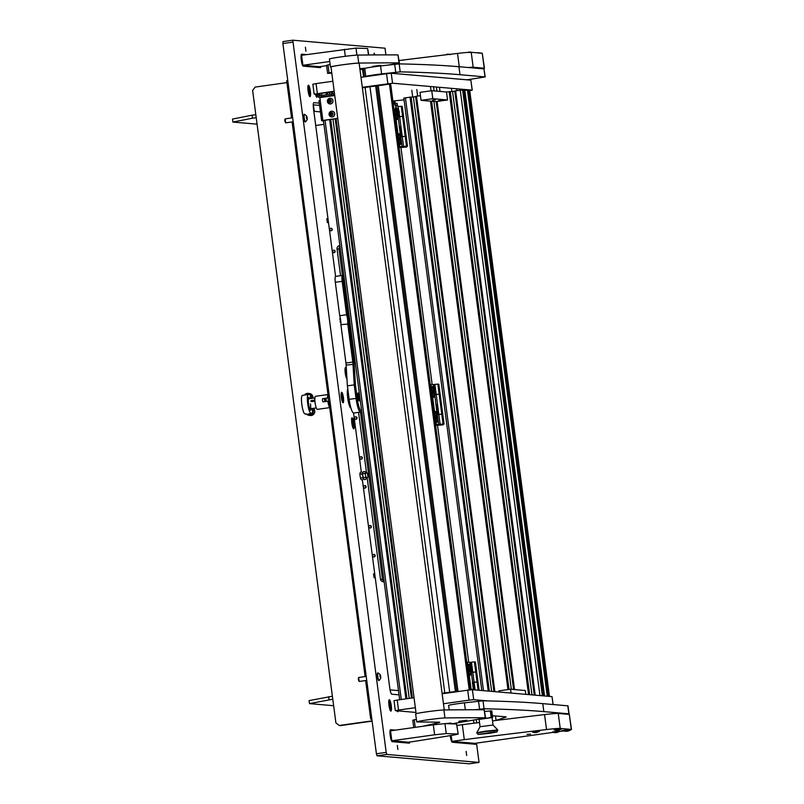 <?xml version="1.0" encoding="UTF-8"?>
<svg xmlns="http://www.w3.org/2000/svg" width="804" height="804" viewBox="0 0 804 804"><rect width="100%" height="100%" fill="white"/><g stroke="black" fill="none" stroke-linecap="round" stroke-linejoin="round"><path stroke-width="1.21" d="M341.7 392.292A5.286 1.015 82 0 0 341.66 392.302A5.286 1.015 82 0 0 341.368 397.558A5.286 1.015 82 0 0 343.077 402.774A5.286 1.015 82 0 0 343.127 402.774A5.286 1.015 82 0 0 343.408 397.508A5.286 1.015 82 0 0 341.7 392.292M374.835 54.933L374.202 53.134L374.041 54.933M305.399 47.155L305.952 51.245L305.399 47.155M397.327 745.419L397.879 749.509L397.327 745.419M466.129 751.398L466.682 755.489L466.129 751.398M339.941 318.434L340.484 322.424L339.941 318.434M326.806 218.678L327.349 222.668L326.806 218.678M373.558 573.795L374.101 577.785L373.558 573.795M315.5 94.309A5.779 1.105 82 0 0 316.665 97.163A5.779 1.105 82 0 0 316.846 97.244A5.779 1.105 82 0 0 317.449 94.48M397.035 710.806A5.779 1.105 82 0 0 397.568 711.64A5.779 1.105 82 0 0 397.749 711.721A5.779 1.105 82 0 0 398.221 710.907M346.343 368.433A5.779 1.105 82 0 0 345.63 367.508A5.779 1.105 82 0 0 345.378 367.649A5.779 1.105 82 0 0 345.177 372.523A5.779 1.105 82 0 0 346.564 378.332A20.14 3.849 82 0 1 346.866 378.222A20.14 3.849 82 0 1 346.936 378.222M351.78 417.909A5.779 1.105 82 0 0 351.941 423.859A5.779 1.105 82 0 0 353.519 428.743A5.779 1.105 82 0 0 353.7 428.823A5.779 1.105 82 0 0 354.222 424.643A5.779 1.105 82 0 0 352.835 418.16L352.293 418.11A20.14 3.849 82 0 1 351.78 417.909M308.465 85.204A5.779 1.105 82 0 0 308.213 85.345A5.779 1.105 82 0 0 308.123 91.083A5.779 1.105 82 0 0 309.791 96.57A5.779 1.105 82 0 0 309.972 96.651A5.779 1.105 82 0 0 310.344 91.023A5.779 1.105 82 0 0 308.465 85.204M389.357 699.681A5.779 1.105 82 0 0 389.116 699.822A5.779 1.105 82 0 0 389.015 705.55A5.779 1.105 82 0 0 390.684 711.037A5.779 1.105 82 0 0 390.865 711.118A5.779 1.105 82 0 0 391.236 705.5A5.779 1.105 82 0 0 389.357 699.681M376.403 753.77L282.897 43.537L283.008 41.577L292.787 40.2L386.191 752.393L386.845 754.423L479.053 762.423L469.255 763.8L377.056 755.8L376.403 753.77L386.191 752.393M319.58 105.394L313.248 104.842M362.373 479.918L389.779 688.113A6.04 1.156 -98 0 0 391.749 694.204L399.045 694.837M395.457 730.122L390.493 729.71M409.819 742.022A6.04 1.156 -98 0 1 409.316 743.157A6.04 1.156 -98 0 1 409.266 743.157L392.161 741.67A6.04 1.156 -98 0 1 390.201 735.58A6.04 1.156 -98 0 1 390.543 729.7A6.04 1.156 -98 0 1 390.593 729.7M306.525 54.602L301.651 54.18A6.04 1.156 -98 0 0 301.601 54.18A6.04 1.156 -98 0 0 301.269 60.069A6.04 1.156 -98 0 0 303.229 66.149L320.334 67.636A6.04 1.156 -98 0 0 320.384 67.636A6.04 1.156 -98 0 0 320.886 66.501M363.599 76.943A6.04 1.156 -98 0 1 363.287 75.013L362.624 70.028A6.04 1.156 -98 0 1 362.544 69.345M283.008 41.577L292.797 40.2L385.015 48.2L385.9 54.893M450.25 735.61L450.33 736.173A6.04 1.156 -98 0 0 452.29 742.253L476.671 744.373L479.053 762.423M473.476 720.082L473.888 723.218M353.559 413.025L361.308 471.837L362.825 472.742M347.77 388.704A10.07 1.93 82 0 0 347.941 399.638A10.07 1.93 82 0 0 350.956 408.141M319.288 103.143L313.872 102.671A6.04 1.156 -98 0 0 313.821 102.671A6.04 1.156 -98 0 0 313.48 108.56L335.58 276.405M476.068 744.323L475.918 743.197M351.569 418.211L352.835 418.16M305.932 54.682L301.42 54.29M319.982 67.606A6.04 1.156 82 0 0 320.293 66.581M408.914 743.127A6.04 1.156 82 0 0 409.236 742.102M394.875 730.203L390.362 729.811M286.917 82.621L255.18 87.073L252.637 90.48L335.901 722.907L339.228 725.479L340.414 725.59L372.111 721.138M287.772 80.541L286.666 80.691L291.571 117.937M371.82 718.947L370.714 719.108L365.639 680.546M365.116 676.556L328.987 402.131M328.263 396.653L292.093 121.937M370.714 719.108L371.85 719.208M372.071 720.876L339.228 725.479M332.786 699.229L309.48 703.611L309.078 700.616L332.394 696.234M390.071 689.943L390.824 692.787M398.482 690.596L390.442 689.902M333.64 705.711L309.48 703.611M328.635 696.756L329.037 699.751M252.466 118.198L232.909 122.057L232.517 119.062L252.074 115.203L252.466 118.198L256.225 117.675M232.909 122.057L257.069 124.158M313.419 104.862L314.274 111.344L320.434 111.877M255.823 114.681L252.074 115.203M398.231 113.515L398.643 116.701L403.548 116.349L398.161 116.771L397.538 113.515M397.99 106.63L398.905 111.103M399.136 112.872L402.251 136.509L406.171 136.298L400.583 136.7L398.161 116.771M398.312 106.59L401.246 106.289L406.502 146.187L403.568 146.489L402.251 136.509L401.276 136.65L399.96 126.68L399.276 126.771M401.246 106.289L402.231 106.369L404.864 126.318L407.487 146.278L406.502 146.187M406.522 147.082L399.367 147.564L406.522 147.082L406.442 146.479M403.879 126.238L404.864 126.318L403.879 126.238M398.925 141.032A5.437 1.035 82 0 0 400.181 144.398A5.437 1.035 82 0 0 400.342 144.469A5.437 1.035 82 0 0 400.693 139.172A5.437 1.035 82 0 0 398.925 133.695A5.437 1.035 82 0 0 398.694 133.826A5.437 1.035 82 0 0 398.382 136.961L399.638 146.479L398.895 146.559M395.065 113.284L395.638 116.098A5.437 1.035 82 0 0 396.895 119.454A5.437 1.035 82 0 0 397.065 119.535A5.437 1.035 82 0 0 397.307 113.495L397.799 113.535A1.407 1.387 -85 0 0 399.347 112.098A1.407 1.387 -85 0 0 398.08 110.731L397.508 110.681M403.176 146.68L405.568 146.449L403.176 146.68M399.015 147.403L407.487 146.278M403.568 146.489L402.1 146.69L400.784 136.72M402.1 146.69L399.638 146.479M397.266 111.083C398.663 111.746 398.673 112.409 397.287 113.083L397.447 112.892M397.166 110.691L396.533 110.6M395.638 116.098L398.382 136.961M394.844 101.063L395.116 103.163M400.985 147.705L432.16 384.493M437.557 425.517L468.732 662.305M476.269 719.59L476.702 722.866M330.153 402.452L329.369 402.563A3.176 0.603 -98 0 1 329.369 402.563A3.176 0.603 -98 0 1 329.338 402.563A3.176 0.603 -98 0 1 328.323 399.437A3.176 0.603 -98 0 1 328.484 396.282A3.176 0.603 -98 0 1 328.514 396.282M342.223 397.437L343.077 400.08L343.147 397.226L342.383 394.895L342.223 397.437M325.258 400.523A0.754 0.744 -85 0 0 325.218 399.015A0.754 0.744 -85 0 0 324.414 399.789A0.754 0.744 -85 0 0 325.258 400.523M324.896 399.92L325.761 400.563L326.364 399.709L325.57 399.065M328.193 397.9L322.535 398.694L322.444 400.261L322.987 401.879L328.635 401.085M342.001 400.704A3.226 0.613 82 0 0 342.202 400.814L343.177 400.673A3.226 0.613 82 0 0 343.358 397.538A3.226 0.613 82 0 0 342.283 394.292A3.226 0.613 82 0 0 342.102 397.427A3.226 0.613 82 0 0 343.177 400.673M342.283 394.292L341.308 394.432A3.226 0.613 82 0 0 341.147 394.593M342.665 397.779L342.213 397.276L342.755 397.196M350.031 407.146A8.563 1.638 82 0 0 350.413 407.306A8.563 1.638 82 0 0 350.675 407.136A8.563 1.638 82 0 1 350.413 407.306A8.563 1.638 82 0 1 350.031 407.146M350.614 406.935L349.961 407.025M359.458 396.975A4.03 0.774 82 0 0 358.112 392.915A4.03 0.774 82 0 0 357.88 396.834A4.03 0.774 82 0 0 359.227 400.894A4.03 0.774 82 0 0 359.458 396.975M359.79 396.673L360.021 398.442M361.659 410.874L361.026 411.738A13.598 2.603 -98 0 1 360.564 412.07A13.598 2.603 -98 0 1 356.021 398.372L354.242 384.885L347.388 385.85L346.132 365.046A6.04 1.156 82 0 0 345.941 363.006L340.886 324.625A6.04 1.156 82 0 0 339.71 315.711L335.308 282.264A6.04 1.156 -98 0 1 335.65 276.385A6.04 1.156 -98 0 1 335.7 276.375L342.454 275.43L339.017 249.15A3.025 2.965 95 0 1 340.012 246.466M339.71 315.711L346.564 314.746L342.162 281.299A6.04 1.156 -98 0 1 342.504 275.42A6.04 1.156 -98 0 1 342.554 275.42L343.841 275.531M355.438 384.945L354.242 384.885L352.986 364.081A6.04 1.156 82 0 0 352.795 362.041L347.74 323.67A6.04 1.156 82 0 0 346.564 314.746L347.68 314.203A7.045 1.347 -98 0 1 348.966 323.972L353.971 361.921A7.045 1.347 -98 0 1 354.202 364.302L355.438 384.945L357.197 398.251A12.593 2.402 82 0 0 361.649 410.824M343.941 276.305L343.66 276.274A5.035 0.965 82 0 0 343.338 281.179L347.68 314.203M347.388 385.85L349.167 399.337A13.598 2.603 82 0 0 353.71 413.025L360.564 412.07M348.966 323.972L340.886 324.625M327.992 394.543L315.459 396.302A6.593 1.256 82 0 0 314.856 400.09A6.593 1.256 82 0 0 314.917 401.025A6.593 1.256 82 0 0 316.766 408.955A6.593 1.256 82 0 0 317.299 409.367L329.71 407.628M328.002 394.633A6.593 1.256 82 0 0 327.57 397.98M327.851 401.196A6.593 1.256 82 0 0 329.489 407.176A6.593 1.256 82 0 0 329.68 407.417M328.002 401.176A5.789 1.105 82 0 0 329.439 406.422A5.789 1.105 82 0 0 329.57 406.603M328.102 395.447A5.789 1.105 82 0 0 327.751 397.96M314.917 401.025L310.997 401.578L314.937 401.327M310.997 401.578L310.937 400.643L314.856 400.09M347.981 390.362A8.563 1.638 82 0 0 347.298 392.201M310.746 413.035A9.336 1.779 -98 0 1 307.701 403.638A9.336 1.779 -98 0 1 308.314 394.553L310.274 394.724A6.543 6.422 -85 0 0 308.666 394.362L302.183 395.447A9.336 1.779 82 0 0 301.832 404.462A9.336 1.779 82 0 0 304.766 413.839A9.336 1.779 82 0 0 304.867 413.859A6.543 6.422 -85 0 0 310.746 413.035L312.706 413.206L312.093 408.512M304.766 413.839L308.455 414.392A6.543 6.422 -85 0 0 312.706 413.206M311.037 408.663A6.593 1.256 -98 0 1 310.183 410.231A6.593 1.256 -98 0 1 308.244 403.678A6.593 1.256 -98 0 1 308.384 397.417A6.593 1.256 -98 0 1 309.63 398.694M310.776 398.533L310.274 394.724M310.625 408.723L310.243 409.206C308.907 409.417 307.399 397.93 308.816 398.382L309.228 398.754M310.515 403.879A5.035 0.965 -98 0 1 310.223 408.774A5.035 0.965 -98 0 1 308.545 403.708A5.035 0.965 -98 0 1 308.826 398.804L314.877 397.96M305.198 394.231A4.03 3.95 95 0 1 307.982 393.377L309.359 393.498A4.03 3.95 95 0 1 312.897 398.231M307.982 393.377A4.03 3.95 95 0 1 311.449 398.442M313.339 408.342A4.03 3.95 95 0 1 310.505 415.487L309.128 415.366A4.03 3.95 95 0 1 306.706 414.231M312.264 408.492A4.03 3.95 95 0 1 309.128 415.366M396.442 105.565L397.377 105.344L395.658 105.183M397.317 105.324L397.055 103.334L394.794 103.133M394.422 112.51L395.256 112.53M394.895 111.615L395.045 112.851M396.322 105.545L395.668 105.234M397.005 110.711L398.211 110.952L397.427 111.063L398.211 110.952L397.578 113.485L396.503 113.394M395.719 113.354L396.553 113.394L397.216 110.862L396.181 110.6M394.513 113.213L395.638 113.344A1.407 1.387 -85 0 0 395.679 113.354L396.553 113.394M395.679 113.354A1.407 1.387 -85 0 0 397.186 111.907A1.407 1.387 -85 0 0 395.618 110.55L395.407 110.58M395.216 111.012L395.668 110.952A1.005 0.985 95 0 1 396.784 112.027A1.005 0.985 95 0 1 395.689 112.942L394.452 112.801M395.869 112.952L394.452 112.781M397.226 110.882L398.211 110.952M394.935 111.545L396.573 111.314M396.995 110.711L397.93 110.058L395.568 110.158M397.93 110.058L397.779 108.922L395.88 108.972M334.806 252.295A1.256 1.236 95 0 1 334.936 250.788M332.665 251.622A1.256 1.236 95 0 1 333.992 250.205A1.256 1.236 95 0 1 335.107 251.28A1.256 1.236 95 0 1 333.781 252.707A1.256 1.236 95 0 1 332.665 251.622M356.735 418.884A1.256 1.236 95 0 1 356.865 417.376M354.594 418.211A1.256 1.236 95 0 1 355.931 416.784A1.256 1.236 95 0 1 357.036 417.869A1.256 1.236 95 0 1 355.71 419.296A1.256 1.236 95 0 1 354.594 418.211M361.991 458.782A1.256 1.236 95 0 1 362.122 457.275M359.85 458.109A1.256 1.236 95 0 1 361.177 456.682A1.256 1.236 95 0 1 362.292 457.767A1.256 1.236 95 0 1 360.966 459.195A1.256 1.236 95 0 1 359.85 458.109M365.8 487.706A1.256 1.236 95 0 1 365.931 486.199M363.659 487.043A1.256 1.236 95 0 1 364.986 485.616A1.256 1.236 95 0 1 366.101 486.701A1.256 1.236 95 0 1 364.765 488.118A1.256 1.236 95 0 1 363.659 487.043M371.046 527.605A1.256 1.236 95 0 1 371.177 526.097M368.905 526.942A1.256 1.236 95 0 1 370.242 525.514A1.256 1.236 95 0 1 371.358 526.6A1.256 1.236 95 0 1 370.021 528.027A1.256 1.236 95 0 1 368.905 526.942M374.855 556.539A1.256 1.236 95 0 1 374.986 555.031M372.714 555.865A1.256 1.236 95 0 1 374.051 554.448A1.256 1.236 95 0 1 375.166 555.524A1.256 1.236 95 0 1 373.83 556.951A1.256 1.236 95 0 1 372.714 555.865M331.911 230.346A1.256 1.236 95 0 1 332.042 228.838M329.771 229.683A1.256 1.236 95 0 1 331.107 228.256A1.256 1.236 95 0 1 332.223 229.341A1.256 1.236 95 0 1 330.886 230.768A1.256 1.236 95 0 1 329.771 229.683M339.891 245.532L339.589 245.572A3.025 2.965 -85 0 0 337.047 248.979L340.564 275.692M367.096 477.174L380.513 579.161A3.025 2.965 -85 0 0 383.85 581.734L384.151 581.694M358.554 412.351L366.564 473.184M315.711 125.484L323.932 124.339M384.141 581.644A3.025 2.965 95 0 1 382.483 579.332L360.463 412.08M395.156 113.294A4.683 0.894 82 0 0 395.528 115.776M396.03 117.665A4.683 0.894 82 0 0 396.804 118.811A4.683 0.894 82 0 0 397.146 118.228A4.683 0.894 82 0 0 396.955 113.454M396.724 112.289A4.683 0.894 82 0 0 396.483 111.324M395.759 113.354L396.382 115.907L396.352 113.404M396.03 115.143L396.563 115.062M399.317 142.599A4.683 0.894 82 0 0 400.09 143.745A4.683 0.894 82 0 0 400.422 143.172A4.683 0.894 82 0 0 400.151 137.886A4.683 0.894 82 0 0 398.794 134.479A4.683 0.894 82 0 0 398.452 135.052A4.683 0.894 82 0 0 398.362 135.796M398.362 137.253A4.683 0.894 82 0 0 398.814 140.71M399.256 139.946L399.668 140.841L399.849 140.007L399.216 137.383L399.256 139.946M399.045 138.358L399.618 138.278M399.317 140.077L399.849 140.007M316.083 96.209A4.683 0.894 82 0 0 316.183 96.239A4.683 0.894 82 0 0 316.223 96.239A4.683 0.894 82 0 0 316.665 94.41M309.208 95.606A4.683 0.894 82 0 0 309.339 95.636A4.683 0.894 82 0 0 309.721 92.179A4.683 0.894 82 0 0 308.615 87.023A4.683 0.894 82 0 0 308.043 86.37A4.683 0.894 82 0 0 307.922 86.43M308.284 90.108L308.917 92.731L308.877 90.169L308.465 89.274L308.284 90.108M308.304 90.249L308.877 90.169M308.565 91.968L309.098 91.887M390.101 710.083A4.683 0.894 82 0 0 390.241 710.113A4.683 0.894 82 0 0 390.623 706.656A4.683 0.894 82 0 0 389.518 701.5A4.683 0.894 82 0 0 388.935 700.837A4.683 0.894 82 0 0 388.814 700.907M389.176 704.585L389.819 707.198L389.769 704.636L389.357 703.751L389.176 704.585M389.196 704.716L389.769 704.636M389.468 706.435L390 706.364M352.936 427.778A4.683 0.894 82 0 0 353.077 427.818A4.683 0.894 82 0 0 353.458 424.351A4.683 0.894 82 0 0 352.353 419.196A4.683 0.894 82 0 0 351.77 418.542A4.683 0.894 82 0 0 351.649 418.603M352.011 422.291L352.654 424.904L352.604 422.341L352.192 421.447L352.011 422.291M352.031 422.422L352.604 422.341M352.303 424.14L352.835 424.07M346.564 372.071A4.683 0.894 82 0 0 345.78 369.327A4.683 0.894 82 0 0 345.207 368.664A4.683 0.894 82 0 0 345.087 368.734M346.504 377.94L346.393 377.95A4.683 0.894 82 0 0 346.504 377.94A4.683 0.894 82 0 0 346.866 377.207M345.449 372.413L346.082 375.026L346.042 372.463L345.63 371.569L345.449 372.413M345.469 372.543L346.042 372.463M345.73 374.262L346.263 374.192M368.383 476.501L367.92 473.375M368.373 476.722L367.539 474.993L367.89 473.275M358.061 396.854A3.126 0.593 82 0 0 359.207 399.92A3.126 0.593 82 0 0 359.277 396.955A3.126 0.593 82 0 0 358.363 393.849A3.126 0.593 82 0 0 358.061 396.854M359.207 399.92L358.885 400.362A3.528 0.673 -98 0 1 358.785 400.442M358.252 395.538L359.056 398.673L358.494 395.508M357.81 393.468A3.528 0.673 -98 0 1 357.931 393.518L358.363 393.849M433.225 384.634L434.884 384.392L436.2 394.372L440.12 394.161L434.532 394.563L433.225 384.583L430.964 384.392L432.21 393.91A5.437 1.035 82 0 0 433.467 397.266A5.437 1.035 82 0 0 433.637 397.347A5.437 1.035 82 0 0 433.989 392.05A5.437 1.035 82 0 0 432.22 386.573A5.437 1.035 82 0 0 431.989 386.704A5.437 1.035 82 0 0 431.678 389.839M433.909 384.533L435.215 394.513L436.2 394.372L438.823 414.321L442.743 414.11L437.165 414.512L434.733 394.573M434.884 384.392L437.828 384.101L443.074 423.999L440.14 424.301L438.823 414.321L437.848 414.462L436.532 404.482L435.858 404.583M437.828 384.101L438.803 384.181L441.436 404.131L444.059 424.08L443.074 423.999M443.094 424.884L435.939 425.376L443.094 424.884L443.014 424.291M440.451 404.05L441.436 404.131L440.451 404.05M435.497 418.844A5.437 1.035 82 0 0 436.753 422.2A5.437 1.035 82 0 0 436.924 422.281A5.437 1.035 82 0 0 437.275 416.985A5.437 1.035 82 0 0 435.507 411.507A5.437 1.035 82 0 0 435.265 411.638A5.437 1.035 82 0 0 434.964 414.774L436.21 424.291L435.477 424.361M439.748 424.482L442.14 424.261L439.748 424.482M435.587 425.205L444.059 424.08M440.14 424.301L438.672 424.502L437.356 414.532M438.672 424.502L436.21 424.291M430.22 384.463L430.964 384.392M432.21 393.91L434.964 414.774M469.797 662.436L471.456 662.205L472.772 672.184L476.692 671.963L471.104 672.365L469.797 662.395L467.536 662.194L468.782 671.712A5.437 1.035 82 0 0 470.038 675.079A5.437 1.035 82 0 0 470.209 675.149A5.437 1.035 82 0 0 470.561 669.853A5.437 1.035 82 0 0 468.792 664.375A5.437 1.035 82 0 0 468.561 664.506A5.437 1.035 82 0 0 468.25 667.642M470.481 662.345L471.797 672.315L472.772 672.184L475.114 689.943M471.456 662.205L474.4 661.903L478.129 690.204M474.4 661.903L475.385 661.993L479.104 690.294M473.405 689.802L472.42 682.345L478.008 681.943L472.43 682.395M472.511 689.721A5.437 1.035 82 0 0 472.079 689.319A5.437 1.035 82 0 0 471.847 689.45A5.437 1.035 82 0 0 471.707 689.731M466.792 662.275L467.536 662.194M472.621 682.365L471.305 672.385M468.782 671.712L471.164 689.782M435.889 420.412A4.683 0.894 82 0 0 436.662 421.557A4.683 0.894 82 0 0 437.004 420.974A4.683 0.894 82 0 0 436.723 415.698A4.683 0.894 82 0 0 435.366 412.281A4.683 0.894 82 0 0 435.034 412.864A4.683 0.894 82 0 0 434.934 413.598M434.934 415.065A4.683 0.894 82 0 0 435.386 418.522M435.838 417.758L436.24 418.653L436.421 417.809L435.788 415.196L435.838 417.758M435.627 416.16L436.2 416.08M435.889 417.889L436.421 417.809M432.612 395.478A4.683 0.894 82 0 0 433.386 396.623A4.683 0.894 82 0 0 433.718 396.04A4.683 0.894 82 0 0 433.436 390.764A4.683 0.894 82 0 0 432.08 387.347A4.683 0.894 82 0 0 431.748 387.93A4.683 0.894 82 0 0 431.658 388.664M431.658 390.131A4.683 0.894 82 0 0 432.1 393.588M432.552 392.824L432.964 393.709L433.145 392.875L432.502 390.252L432.552 392.824M432.341 391.226L432.914 391.146M432.612 392.945L433.145 392.875M469.184 673.28A4.683 0.894 82 0 0 469.958 674.425A4.683 0.894 82 0 0 470.29 673.852A4.683 0.894 82 0 0 470.008 668.566A4.683 0.894 82 0 0 468.652 665.159A4.683 0.894 82 0 0 468.32 665.732A4.683 0.894 82 0 0 468.229 666.476M468.229 667.933A4.683 0.894 82 0 0 468.672 671.39M469.124 670.626L469.536 671.521L469.717 670.677L469.084 668.064L469.124 670.626M468.913 669.039L469.486 668.958M469.184 670.757L469.717 670.677M366.302 76.561A4028.241 173.533 172.5 0 0 366.192 76.561A12.08 0.523 -7.5 0 1 365.81 76.48A12.08 0.523 -7.5 0 1 375.428 74.702A12.08 0.523 -7.5 0 1 381.619 73.898L400.211 71.868A3021.181 130.147 -7.5 0 1 459.999 74.702L458.943 66.712A3021.181 130.147 -7.5 0 0 399.156 63.888L380.563 65.918A12.08 0.523 -7.5 0 0 374.373 66.722A12.08 0.523 -7.5 0 0 364.755 68.501L365.81 76.48M467.054 79.827L485.204 76.923L459.999 74.702M485.013 76.862L483.958 68.883L458.943 66.712M483.958 68.883L485.204 76.923M449.195 709.902L448.612 705.42A12.08 0.523 -7.5 0 1 458.23 703.631A12.08 0.523 -7.5 0 1 464.421 702.837L483.013 700.807A3021.181 130.147 -7.5 0 1 542.79 703.631L568.006 705.852L569.061 713.831L543.846 711.61L542.79 703.631M474.541 709.761L484.058 708.786A3021.181 130.147 -7.5 0 1 543.846 711.61M492.43 715.741A4028.241 173.533 172.5 0 1 505.746 716.846A20.14 0.864 172.5 0 1 506.118 716.957A20.14 0.864 172.5 0 1 505.636 717.218L496.058 720.354L495.485 715.972M567.574 714.264L569.061 713.831M469.727 90.651L472.169 90.128L392.553 83.224L362.302 87.284M334.183 91.224L314.163 94.179L320.032 94.701M387.85 83.696L386.543 73.727L360.986 77.305M332.866 81.254L316.052 83.606L317.369 93.586M392.905 101.033L404.05 99.857M472.169 90.128L470.863 80.159L391.236 73.244L392.553 83.224M312.927 84.219L316.052 83.606M386.543 73.727L391.236 73.244M470.863 80.159L472.249 90.159M394.091 700.686L397.216 700.073L398.533 710.053L395.327 710.646L415.959 712.455M487.807 700.907L473.717 699.681L469.013 700.163L467.697 690.194L442.15 693.772M414.02 697.721L397.216 700.073M467.697 690.194L472.4 689.711L473.717 699.681M553.062 704.525L552.016 696.626L472.4 689.711M552.016 696.626L553.132 704.525M469.013 700.163L443.466 703.751M415.336 707.691L398.533 710.053M439.396 100.6L441.306 100.41L439.396 100.6M433.497 100.088L435.406 99.897L433.497 100.088M431.748 90.711L446.491 91.988L447.547 99.967L435.798 101.616L421.055 100.339L432.803 98.691L431.748 90.711L420 92.359L421.055 100.339M447.547 99.967L432.803 98.691M525.796 694.344L525.293 690.505L510.55 689.219L498.802 690.867L498.952 692.013M511.053 693.068L510.55 689.219M331.941 92.088L327.198 92.711M334.213 91.485L331.911 91.837L332.183 93.827M366.624 87.194L362.343 87.546M379.599 85.435L371.066 86.35M327.208 92.711L327.439 94.49L327.168 92.54L319.922 93.586M415.869 96.601L411.125 97.224L489.334 691.179L411.105 97.053L403.859 98.088M420.442 95.676L415.839 96.349L494.219 691.601L415.839 96.349M529.655 694.676L450.26 91.566L446.501 92.018M450.26 91.566L529.665 694.686L450.28 91.736L455.034 91.103M463.526 89.937L543.303 695.862L463.526 89.937L454.994 90.862L534.559 695.108L454.994 90.862M467.466 90.279L547.233 696.204L467.466 90.279L463.566 90.189M549.474 696.405L469.707 90.48L467.496 90.53M318.575 95.907L334.484 93.545M333.72 93.626L333.921 95.123L334.685 95.033M333.921 95.123L331.861 95.395L331.66 93.897M321.711 95.294L321.901 96.781L331.861 95.395M321.901 96.781L318.696 97.384L319.871 97.596L322.876 120.439L337.75 118.359M321.62 120.66L318.967 100.731L320.253 100.49M323.429 120.51L337.76 118.419M323.469 120.801L321.59 120.68L322.876 120.439M323.7 122.57A1.608 1.578 -85 0 1 323.409 121.826L323.278 120.831M449.697 692.244L369.981 86.752L378.252 85.696L457.968 691.189L444.803 692.937L365.086 87.435L362.373 87.817M450.039 692.385L457.968 691.189M446.481 692.857L445.697 693.118M446.13 693.219L448.33 692.907M450.29 692.636L450.833 692.274M450.883 692.545L450.039 692.425M446.491 692.927L442.099 693.41M444.803 692.937L442.089 693.309M469.184 689.611L389.468 84.118L378.252 85.696M365.086 87.435L369.981 86.752M389.468 84.118L390.664 84.008L470.38 689.5M435.155 99.937L432.462 100.289L435.165 99.897M441.054 100.45L438.361 100.801L441.064 100.41M331.208 112.872L331.178 115.304M330.585 113.736L331.027 115.334L332.293 115.273L332.826 114.309L332.142 112.801L331.057 112.811L330.585 113.736M332.293 112.851L331.539 113.073M330.846 112.791A1.477 1.447 95 0 1 332.836 113.304A1.477 1.447 95 0 1 332.333 115.334A1.477 1.447 95 0 1 330.343 114.821A1.477 1.447 95 0 1 330.846 112.791M330.424 111.625A2.874 2.814 95 0 1 334.605 113.444A2.874 2.814 95 0 1 331.61 116.952A2.874 2.814 95 0 1 330.424 111.625M331.61 116.952L331.66 116.952A2.874 2.814 -85 0 0 334.655 113.444A2.874 2.814 -85 0 0 332.132 111.233L332.112 111.233M331.64 115.062L332.263 115.294M329.499 99.897L329.469 102.339M328.886 100.771L329.318 102.369L330.585 102.309L331.117 101.344L330.444 99.827L329.349 99.847L328.886 100.771M330.585 99.887L329.831 100.098M329.137 99.827A1.477 1.447 95 0 1 331.127 100.339A1.477 1.447 95 0 1 330.625 102.369A1.477 1.447 95 0 1 328.635 101.857A1.477 1.447 95 0 1 329.137 99.827M328.715 98.661A2.874 2.814 95 0 1 332.896 100.48A2.874 2.814 95 0 1 329.901 103.977A2.874 2.814 95 0 1 328.715 98.661M329.901 103.977L329.962 103.987A2.874 2.814 -85 0 0 332.946 100.48A2.874 2.814 -85 0 0 330.424 98.269L330.404 98.259M329.931 102.098L330.565 102.319M482.651 68.772L484.239 68.219L473.174 67.265A20.14 0.864 172.5 0 0 468.039 67.506M399.055 60.531A402.824 17.356 -7.5 0 1 457.516 53.436A20.14 0.864 -7.5 0 1 471.204 52.3L473.174 67.265M484.239 68.219L482.269 53.255L471.204 52.3M482.269 53.255L484.44 68.28M364.483 76.822L363.478 69.224M527.022 734.424L530.6 734.082L527.022 734.424M553.132 732.364L474.772 743.358L451.969 741.378L464.3 739.65L462.33 724.685L457.044 725.429M559.333 731.499L563.101 730.967M570.76 729.891L570.689 729.871A8.06 7.899 95 0 1 567.322 731.188A8.06 7.899 -85 0 1 565.574 731.238L564.79 731.127A8.06 7.899 -85 0 0 565.574 731.238L571.483 729.439L560.217 728.414A20.14 0.864 172.5 0 0 546.529 729.55A402.824 17.356 172.5 0 0 464.3 739.65M546.529 729.55L544.559 714.585A402.824 17.356 172.5 0 0 492.5 720.886M479.506 722.515A402.824 17.356 172.5 0 0 462.33 724.685M544.559 714.585A20.14 0.864 -7.5 0 1 558.247 713.449L560.217 728.414M571.282 729.379L569.312 714.414L558.247 713.449M569.312 714.414L571.483 729.439M451.969 741.378L451.185 735.459M326.605 65.667A302.123 13.015 -7.5 0 1 324.906 65.938L319.419 66.702L302.907 65.275L301.59 55.295L356.001 48.089A4028.241 173.533 -7.5 0 1 367.629 48.521L368.785 54.973M302.907 65.275L329.761 61.506M434.632 734.786L391.839 740.785L408.352 742.223L413.839 741.459A302.123 13.015 172.5 0 0 454.451 734.916L458.19 734.082L456.571 724.042A4028.241 173.533 172.5 0 0 444.934 723.61L446.24 733.58L434.632 734.786L433.316 724.816L444.934 723.61M456.571 724.042L458.19 734.082M391.839 740.785L390.523 730.816L433.316 724.816M457.878 734.012A4028.241 173.533 172.5 0 0 446.24 733.58M416.13 713.671L330.987 66.943A14.201 0.613 -7.5 0 1 351.067 63.747A14.201 0.613 -7.5 0 1 359.137 63.245L444.28 709.962M416.371 719.379A302.123 13.015 -7.5 0 1 414.231 719.821L412.774 720.243L413.738 727.56M451.476 723.841L453.386 723.54A302.123 13.015 172.5 0 0 483.807 718.243L485.586 717.811L484.199 709.781A3021.181 130.147 172.5 0 0 443.898 709.962A14.703 0.633 172.5 0 0 427.617 711.701A14.703 0.633 172.5 0 0 415.648 713.902L416.703 721.881A14.703 0.633 172.5 0 0 417.075 721.972A14.703 0.633 172.5 0 0 417.397 721.982A4028.241 173.533 -7.5 0 1 439.748 722.203L439.587 722.424A302.123 13.015 -7.5 0 1 422.05 726.394M485.586 717.811L485.254 717.761A3021.181 130.147 172.5 0 0 444.954 717.942A14.703 0.633 172.5 0 0 428.673 719.68A14.703 0.633 172.5 0 0 416.703 721.881M466.712 720.243L458.823 721.319L466.712 720.243M447.949 723.711L451.054 723.047L445.416 723.62M330.153 64.511A302.123 13.015 -7.5 0 1 328.012 64.943L326.565 65.365L327.61 73.345L331.801 73.154M331.7 72.39A302.123 13.015 -7.5 0 1 329.067 72.923L327.61 73.345M388.503 64.993A302.123 13.015 172.5 0 0 397.598 63.375L399.377 62.933L397.99 54.903A3021.181 130.147 172.5 0 0 357.69 55.094A14.703 0.633 172.5 0 0 341.409 56.823A14.703 0.633 172.5 0 0 329.429 59.034L330.484 67.013A14.703 0.633 172.5 0 0 330.856 67.104A14.703 0.633 172.5 0 0 331.007 67.114M399.377 62.933L399.035 62.883A3021.181 130.147 172.5 0 0 358.735 63.074A14.703 0.633 172.5 0 0 342.454 64.802A14.703 0.633 172.5 0 0 330.484 67.013M380.493 65.375L372.614 66.451L380.493 65.375M359.911 69.094L364.966 68.209L359.85 68.662M359.981 69.667L364.825 69.033M397.789 109.022L396.523 108.5L395.759 105.565M396.523 108.5L395.94 108.58M398.221 108.821L397.829 105.826L396.131 105.515M397.829 105.826L398.281 108.852M570.729 729.66L562.157 730.705A8.06 7.899 -85 0 0 565.745 731.057A8.06 7.899 95 0 0 569.111 729.73M570.689 729.871L568.79 730.012M489.375 733.318L496.932 731.972L493.937 732.002L478.109 734.444L489.375 733.318M496.932 731.972L497.756 729.972L485.214 731.188L476.792 732.735L485.264 731.57L476.842 733.127L478.109 734.444M497.756 729.972L493.043 725.017L480.058 726.726L479.094 719.329M490.852 717.721L479.284 719.399M495.867 731.982L479.164 734.323L496.018 732.012M493.043 725.017L491.375 712.354L490.661 712.314M484.752 711.399L491.787 710.887L492.631 717.289L491.847 717.952M490.661 717.851L491.154 717.158L487.686 718.153L484.058 717.982L481.315 719.047L478.43 718.937M478.601 719.158L479.375 719.429M490.309 710.756L491.154 717.158M491.334 717.369L490.631 712.063L491.807 712.163L492.51 717.469M490.762 712.314L491.807 712.163M539.574 731.188L532.439 731.891L534.389 732.524L539.504 731.168L532.549 732.142A8.06 7.899 -85 0 0 536.137 732.484A8.06 7.899 95 0 0 539.504 731.168M554.237 730.022L556.137 730.414L561.252 729.047L554.298 730.032A8.06 7.899 -85 0 0 557.886 730.374A8.06 7.899 95 0 0 561.252 729.047M561.323 729.077L554.227 730.002M559.695 731.268L552.559 731.972L554.509 732.605L559.624 731.248L552.67 732.223A8.06 7.899 -85 0 0 556.257 732.565A8.06 7.899 95 0 0 559.624 731.248M569.172 729.771L562.056 730.464L563.996 731.097L569.172 729.771M359.167 681.41L358.282 679.47L358.624 677.501L359.247 681.44L366.745 680.395M380.423 675.501L379.95 674.697L379.95 676.415L380.714 678.204L380.423 675.501M380.724 676.486L380.734 678.244L379.94 676.415L380.222 674.616L380.724 676.486M380.734 678.244L379.146 680.465A3.829 0.734 -98 0 1 379.076 680.496A3.829 0.734 -98 0 1 377.8 676.636A3.829 0.734 -98 0 1 378.021 672.908A3.829 0.734 -98 0 1 378.091 672.918L380.222 674.616M378.021 672.908L377.649 672.968A3.829 0.734 82 0 0 377.428 676.687A3.829 0.734 82 0 0 378.704 680.546L379.076 680.496M366.212 676.395L358.624 677.501M285.631 122.801L284.737 120.861L285.078 118.891L285.711 122.831L293.199 121.776M306.877 116.892L306.404 116.088L306.404 117.806L307.168 119.595L306.877 116.892M307.178 117.876L307.188 119.635L306.394 117.806L306.686 116.007L307.178 117.876M307.188 119.635L305.6 121.856A3.829 0.734 -98 0 1 305.54 121.876A3.829 0.734 -98 0 1 304.264 118.027A3.829 0.734 -98 0 1 304.475 114.299A3.829 0.734 -98 0 1 304.545 114.309L306.686 116.007M304.475 114.299L304.103 114.349A3.829 0.734 82 0 0 303.892 118.077A3.829 0.734 82 0 0 305.168 121.937L305.54 121.876M292.676 117.786L285.078 118.891M386.845 754.423L377.056 755.8M292.686 42.16L282.897 43.537M351.71 418.191L352.293 418.11M397.789 110.168L397.859 110.711M397.93 111.243L398.121 112.751M342.554 397.307L343.147 397.226M343.338 281.179L335.308 282.264M357.197 398.251L349.167 399.337M345.941 363.006L353.971 361.921M354.202 364.302L346.132 365.046M343.66 276.274L342.554 275.42M308.314 394.553A6.543 6.422 -85 0 0 306.696 394.191M309.711 409.568A6.241 6.12 -85 0 0 310.243 409.206M308.816 398.382A6.241 6.12 -85 0 0 308.123 398.151L308.887 398.402M337.047 248.979L339.017 249.15M380.513 579.161L382.483 579.332M358.473 397.427L359.046 397.347M358.262 396.613L358.936 396.513M473.104 682.294L474.099 689.862M400.211 71.868L399.156 63.888M381.619 73.898L380.563 65.918M395.729 72.26L394.684 64.28M484.058 708.786L483.013 700.807M465.335 709.781L464.421 702.837M479.586 709.168L478.531 701.188M568.86 713.781L567.815 705.801M330.725 119.404L406.965 698.706M329.459 92.44L329.68 94.168M332.967 119.092L409.226 698.385M331.68 92.128L331.901 93.857M335.188 118.781L411.447 698.073M411.718 698.043L335.449 118.741L411.728 698.043M332.544 91.726L332.816 93.736M336.092 118.65L412.362 697.952M401.296 699.5L325.037 120.208M321.751 95.284L321.489 93.274M405.899 698.857L329.63 119.565M326.354 94.641L326.092 92.631M406.834 698.726L330.565 119.424M327.288 94.51L327.027 92.53M327.168 92.54L327.419 94.49M549.444 696.395L469.667 90.47M548.519 696.314L468.742 90.39M547.554 696.234L467.807 90.48M544.579 695.973L464.812 90.048M543.615 695.892L463.868 90.148M542.358 695.782L462.591 89.857M539.956 695.571L460.24 90.098M535.213 695.159L455.637 90.741M534.278 695.078L454.762 91.143M531.987 694.887L452.541 91.455M529.524 694.666L450.119 91.545M528.56 694.586L449.175 91.646M514.54 689.571L437.105 101.435M513.887 689.51L436.471 101.525L513.867 689.51M513.595 689.49L436.2 101.565M511.314 689.289L433.919 101.455M509.043 689.43L431.597 101.254M508.892 689.45L431.457 101.244M507.957 689.581L430.492 101.153M494.872 691.661L416.482 96.229M493.937 691.581L415.608 96.631M491.646 691.38L413.387 96.942M489.184 691.169L410.965 97.043M488.219 691.088L410.02 97.133M483.475 690.676L405.417 97.776M334.725 95.405L319.841 97.495M319.871 97.596L334.745 95.515M455.386 691.45L375.669 85.958M456.672 691.319L376.955 85.827M459.275 66.742L457.516 53.436M345.308 56.31L344.383 49.295M368.483 54.984L367.629 48.521M356.001 48.089L356.926 55.124M414.231 719.821L415.226 727.349M443.898 709.962L444.954 717.942M484.199 709.781L485.254 717.761M328.012 64.943L329.067 72.923M357.69 55.094L358.735 63.074M397.99 54.903L399.035 62.883M394.392 112.319A7.96 7.879 -79.3 0 0 392.935 101.254L395.94 106.49L394.392 112.359M468.812 690.043A7.96 7.879 -79.1 0 0 468.28 689.872L468.812 690.043M481.174 53.164A8.06 7.899 -85 0 0 478.993 52.883L481.666 53.305M497.807 730.364L485.264 731.57L497.807 730.364M449.637 54.37A8.06 7.899 -85 0 0 446.843 54.25M471.747 52.34A8.06 7.899 -85 0 0 468.591 52.139M479.606 53.024A8.06 7.899 -85 0 0 476.772 52.783M380.141 676.968L380.704 676.888M379.93 676.164L380.593 676.074M306.595 118.359L307.158 118.278M306.384 117.555L307.048 117.454M329.318 396.161L328.484 396.282M325.218 399.015L325.731 399.065M325.087 400.523L325.6 400.563M310.223 408.774L316.273 407.929M335.65 276.385L342.504 275.42M309.731 409.598L310.394 409.156M363.649 478.631L362.433 479.918C361.328 480.41 360.554 479.104 360.112 475.988C359.599 473.646 360.001 472.27 361.297 471.837M360.745 473.998L361.639 474.229M361.308 477.988L363.046 477.877L362.453 473.626M366.493 477.264L366.101 478.953L365.177 479.526C364.071 480.028 363.297 478.722 362.845 475.596C362.343 473.265 362.745 471.878 364.041 471.456L365.086 471.747L365.931 473.275M363.488 473.616L365.187 473.244L365.79 477.496L364.051 477.606M397.116 103.354L397.377 105.344M397.839 113.535L397.276 113.485M397.879 113.133L397.317 113.093M396.493 110.59L395.92 110.54M368.302 476.872A3.497 3.497 0 0 0 367.78 473.144M368.212 477.023L360.976 478.038M367.659 473.033L360.413 474.048M340.152 321.922A3.497 3.497 0 0 0 339.74 319.007M314.163 94.179L312.846 84.199M395.327 710.646L394.01 700.666M332.173 93.827L331.911 91.837M399.688 699.731L323.419 120.429M320.143 95.525L319.881 93.565M489.324 691.179L411.105 97.053M481.817 690.525L403.819 98.078M318.967 100.731L321.59 120.68M318.505 95.887L318.696 97.384M434.12 90.912L433.577 86.782M431.055 90.812L430.492 86.51M440.019 91.425L439.476 87.294M436.934 91.164L436.391 87.023M456.813 90.581L456.571 88.772M451.858 91.545L451.436 88.329M328.766 92.53L328.695 91.998M460.622 90.038L460.501 89.113M417.648 96.068L416.794 89.545M412.703 97.043L411.799 90.199M480.068 726.715L476.792 732.735M450.481 54.602L448.592 54.2L444.341 54.994M472.229 52.491L467.164 52.451M480.099 53.175L476.742 52.783"/></g></svg>

